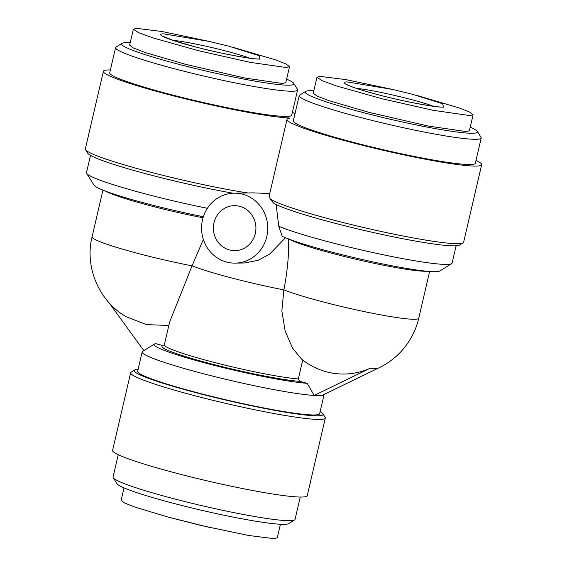 <?xml version="1.0" encoding="UTF-8"?>
<svg xmlns="http://www.w3.org/2000/svg" width="567" height="567" viewBox="0 0 567 567"><rect width="100%" height="100%" fill="white"/><g stroke="black" fill="none" stroke-linecap="round" stroke-linejoin="round"><path stroke-width="0.85" d="M163.579 33.843C153.841 33.829 168.817 40.002 194.793 46.742C220.287 53.482 251.592 59.407 259.977 59.081L259.013 55.672L228.77 46.182L209.414 41.462L163.579 33.843M209.414 41.462L162.268 31.561L136.619 28.35L133.365 29.172L138.461 32.61L152.835 37.861L198.025 50.591L250.026 62.335L286.264 67.523L289.51 66.7L286.137 64.057L276.172 60.081L233.93 47.564M133.365 29.172L129.645 45.162L133.365 47.961L145.435 52.625L185.388 64.284L244.838 78.026L282.543 83.505L285.789 82.683L289.51 66.7M280.431 524.262L277.277 537.828L274.024 538.65L248.459 535.454L201.228 525.538L167.655 516.969L134.514 506.933L124.527 502.957L121.132 500.3L124.024 487.868M347.195 81.91C337.457 81.889 352.412 88.062 378.402 94.802C403.91 101.543 435.201 107.468 443.592 107.142L442.614 103.733L412.386 94.25L393.023 89.529L347.195 81.91M393.023 89.529L345.827 79.614L320.227 76.41L316.981 77.24L322.07 80.67L336.458 85.929L381.619 98.651L433.486 110.367L469.873 115.583L473.126 114.761L469.738 112.117L459.759 108.134L417.525 95.625M209.457 527.416L167.655 516.969M316.981 77.24L313.26 93.222L316.974 96.029L329.051 100.685L369.004 112.351L428.446 126.094L466.152 131.572L469.405 130.743L473.126 114.761M130.212 42.738A88.438 7.314 13.1 0 0 122.018 43.354A88.438 7.314 13.1 0 0 179.08 64.39A88.438 7.314 13.1 0 0 293.692 83.306A88.438 7.314 13.1 0 0 286.618 79.132M122.018 43.354L116.051 47.04A93.435 7.732 13.1 0 0 115.59 47.593A93.435 7.732 13.1 0 0 176.33 69.266A93.435 7.732 13.1 0 0 292.43 91.237A93.435 7.732 13.1 0 0 297.59 89.947A93.435 7.732 13.1 0 0 297.42 89.246L293.692 83.306M115.59 47.593L109.722 72.81A93.435 7.732 13.1 0 0 184.509 98.048A93.435 7.732 13.1 0 0 286.562 116.455A93.435 7.732 13.1 0 0 291.721 115.165L297.59 89.947M470.227 127.192A88.438 7.314 -166.9 0 1 477.308 131.367L481.036 137.313A93.435 7.732 -166.9 0 1 481.206 138.008L475.337 163.225A93.435 7.732 -166.9 0 1 354.077 142.544A93.435 7.732 -166.9 0 1 293.337 120.877L299.206 95.66A93.435 7.732 -166.9 0 1 299.667 95.107L305.634 91.415A88.438 7.314 -166.9 0 1 313.82 90.798M481.206 138.008A93.435 7.732 -166.9 0 1 359.946 117.326A93.435 7.732 -166.9 0 1 299.206 95.66M110.388 69.954A99.927 8.271 13.1 0 0 108.914 69.954A99.927 8.271 13.1 0 0 103.392 71.343A99.927 8.271 13.1 0 0 178.605 97.148A99.927 8.271 13.1 0 0 288.83 117.95L289.751 118.191A99.927 8.271 13.1 0 0 287.008 119.403L269.318 195.417L270.012 198.663A99.927 8.271 13.1 0 0 333.913 220.173A99.927 8.271 13.1 0 0 463.111 242.882A99.927 8.271 13.1 0 0 463.608 242.293L481.659 164.699A99.927 8.271 13.1 0 0 475.997 160.369M287.008 119.403A99.927 8.271 13.1 0 0 351.972 142.579A99.927 8.271 13.1 0 0 481.659 164.699M295.01 113.662A99.927 8.271 13.1 0 0 292.388 112.309M477.308 131.367A88.438 7.314 -166.9 0 1 362.689 112.45A88.438 7.314 -166.9 0 1 305.634 91.415M270.012 198.663L273.563 203.128A96.929 8.023 13.1 0 0 334.211 223.065A96.929 8.023 13.1 0 0 459.532 245.1L463.111 242.882M202.525 219.741A34.977 33.092 89.1 0 1 234.086 193.177A34.977 33.092 89.1 0 1 266.795 236.559A34.977 33.092 89.1 0 1 235.227 263.116A34.977 33.092 89.1 0 1 202.525 219.741M456.116 245.809L452.09 263.131A93.435 7.732 -166.9 0 1 451.63 263.683L439.687 271.054A83.441 6.903 13.1 0 1 331.808 252.095A83.441 6.903 13.1 0 1 282.196 236.311L278.787 226.332L276.129 204.517M253.073 192.865L269.353 193.517M103.392 71.343L85.341 148.937A99.927 8.271 13.1 0 0 85.518 149.681L87.757 153.246A96.929 8.023 13.1 0 0 150.595 175.005A96.929 8.023 13.1 0 0 233.051 193.212M85.518 149.681A99.927 8.271 13.1 0 0 150.305 172.113A99.927 8.271 13.1 0 0 247.907 192.957M300.255 497.046L295.053 519.407A93.435 7.732 -166.9 0 1 294.592 519.96L288.617 523.646A88.438 7.314 -166.9 0 1 174.282 503.546A88.438 7.314 -166.9 0 1 116.951 483.694L113.223 477.754A93.435 7.732 -166.9 0 1 113.053 477.053L118.255 454.691M294.592 519.96A93.435 7.732 -166.9 0 1 173.793 498.726A93.435 7.732 -166.9 0 1 113.223 477.754M207.387 208.295A93.435 7.732 -166.9 0 1 147.214 194.382A93.435 7.732 -166.9 0 1 86.645 173.41L94.101 185.303A83.441 6.903 13.1 0 0 148.193 204.028A83.441 6.903 13.1 0 0 203.362 216.743M86.645 173.41A93.435 7.732 -166.9 0 1 86.475 172.715L90.507 155.393M451.63 263.683A93.435 7.732 -166.9 0 1 330.83 242.449A93.435 7.732 -166.9 0 1 278.787 226.332M203.362 239.43L192.064 265.838A73.448 6.074 13.1 0 0 231.612 277.958A73.448 6.074 13.1 0 0 283.869 289.872A73.448 6.074 13.1 0 0 323.417 301.991A73.448 6.074 13.1 0 0 418.744 318.25A73.448 73.448 0 0 1 377.955 368.302L322.283 395.312L314.189 395.447L370.131 368.245A72.378 68.472 -90.9 0 1 309.667 364.73A73.448 73.448 0 0 1 301.609 359.18L292.522 348.088L285.151 331.036L281.849 310.907L283.869 289.872C287.455 271.402 289.028 254.392 288.582 238.842M214 222.739A22.482 21.27 -90.9 0 0 235.029 250.628A22.482 21.27 -90.9 0 0 255.313 233.554A22.482 21.27 -90.9 0 0 234.291 205.672A22.482 21.27 -90.9 0 0 214 222.739M168.13 325.43L146.449 324.622L126.058 316.67C98.913 301.169 84.533 266.859 92.06 236.893A73.448 6.074 13.1 0 0 192.064 265.838L169.668 321.928L164.338 344.821A73.448 6.074 13.1 0 0 212.086 361.859A73.448 6.074 13.1 0 0 298.327 378.94L299.737 381.371L307.172 383.32L314.189 395.447A93.435 7.732 -166.9 0 1 202.908 373.603A93.435 7.732 -166.9 0 1 142.168 351.937A93.435 7.732 -166.9 0 1 142.629 351.384L154.564 344.006A83.441 6.903 13.1 0 0 211.732 364.716A83.441 6.903 13.1 0 0 307.172 383.32M320.135 411.607A96.929 8.023 -166.9 0 1 322.885 413.754L325.125 417.319A99.927 8.271 -166.9 0 1 325.302 418.063L307.243 495.657A99.927 8.271 -166.9 0 1 177.556 473.537A99.927 8.271 -166.9 0 1 112.592 450.361L130.651 372.767A99.927 8.271 -166.9 0 1 131.14 372.179L134.726 369.967A96.929 8.023 -166.9 0 1 138.135 369.252M325.302 418.063A99.927 8.271 -166.9 0 1 195.615 395.943A99.927 8.271 -166.9 0 1 130.651 372.767M322.885 413.754A96.929 8.023 -166.9 0 1 197.259 393.023A96.929 8.023 -166.9 0 1 134.726 369.967M142.168 351.937L137.653 371.335A93.435 7.732 13.1 0 0 198.393 393.002A93.435 7.732 13.1 0 0 319.653 413.683L324.14 394.412M322.283 395.312A93.435 7.732 13.1 0 0 324.168 394.285M288.738 118.368L288.83 117.95M235.227 263.116L244.689 262.968L257.992 260.366L269.623 254.151L285.477 237.757M298.327 378.94L302.721 360.045M370.131 368.245L375.786 368.6L378.224 368.111M108.857 302.509L143.848 350.626M154.564 344.006A83.441 6.903 13.1 0 1 155.585 343.637L163.02 345.587A75.446 6.244 13.1 0 0 210.988 363.808A75.446 6.244 13.1 0 0 299.737 381.371M172.609 40.229A47.465 3.926 -166.9 0 1 226.027 51.058A47.465 3.926 -166.9 0 1 249.686 58.167M356.218 88.296A47.465 3.926 -166.9 0 1 409.636 99.126A47.465 3.926 -166.9 0 1 433.294 106.227M426.675 271.232A73.448 6.074 -166.9 0 1 334.594 253.981A73.448 6.074 -166.9 0 1 289.312 239.267M203.036 217.792A73.448 6.074 -166.9 0 1 150.978 205.92A73.448 6.074 -166.9 0 1 105.696 191.199M259.764 58.869C257.581 60.081 221.91 54.12 194.928 46.756L174.041 40.711L163.253 36.408M443.38 106.929C441.197 108.141 405.518 102.18 378.543 94.817C362.54 90.557 352.227 87.247 347.592 84.901L346.862 84.469M253.073 192.872L234.086 193.177M418.744 318.25L429.623 271.494M92.06 236.893L102.939 190.136M163.976 345.579L164.338 344.821"/></g></svg>

